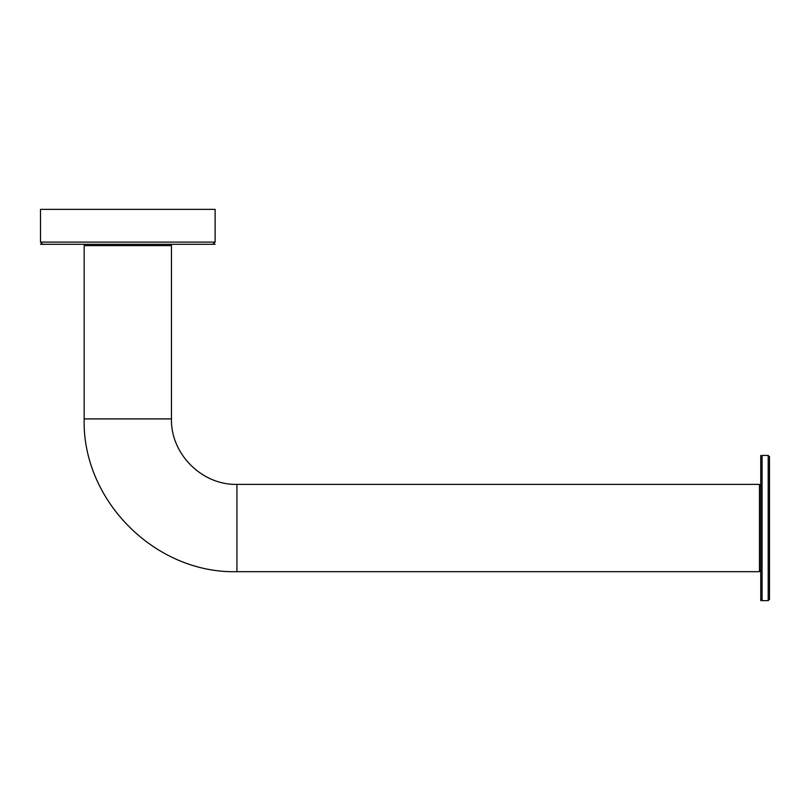 <?xml version="1.0" encoding="UTF-8"?>
<svg xmlns="http://www.w3.org/2000/svg" width="810" height="810" viewBox="0 0 810 810"><rect width="100%" height="100%" fill="white"/><g stroke="black" fill="none" stroke-linecap="round" stroke-linejoin="round"><path stroke-width="1.21" d="M768.194 455.443L769.5 456.749L768.194 455.443L762.078 455.443L760.772 456.749L760.772 599.319L762.078 600.625L768.194 600.625L769.5 599.319L769.5 456.749L768.194 455.443L768.194 600.625M84.159 418.902L171.457 418.902L171.457 245.602L84.159 245.602L84.159 418.902C82.063 500.539 155.297 573.784 236.935 571.688L759.456 571.688L760.772 570.382M171.457 418.902C170.566 453.894 201.953 485.281 236.935 484.38L759.456 484.38L760.772 485.686L759.456 484.38L759.456 571.688M171.457 245.602L170.151 244.296M84.159 245.602L85.465 244.296M40.5 209.375L215.116 209.375L215.116 242.109L212.929 244.296L42.687 244.296L40.5 242.109L40.5 209.375M215.116 244.296L40.5 244.296L215.116 244.296L212.929 244.296L215.116 242.109L212.929 244.296M760.772 455.443L760.772 600.625L760.772 455.443M760.772 457.174L762.078 455.443L762.078 600.625L760.772 599.319M236.935 571.688L236.935 484.38M42.687 244.296L40.5 242.109L215.116 242.109"/></g></svg>
